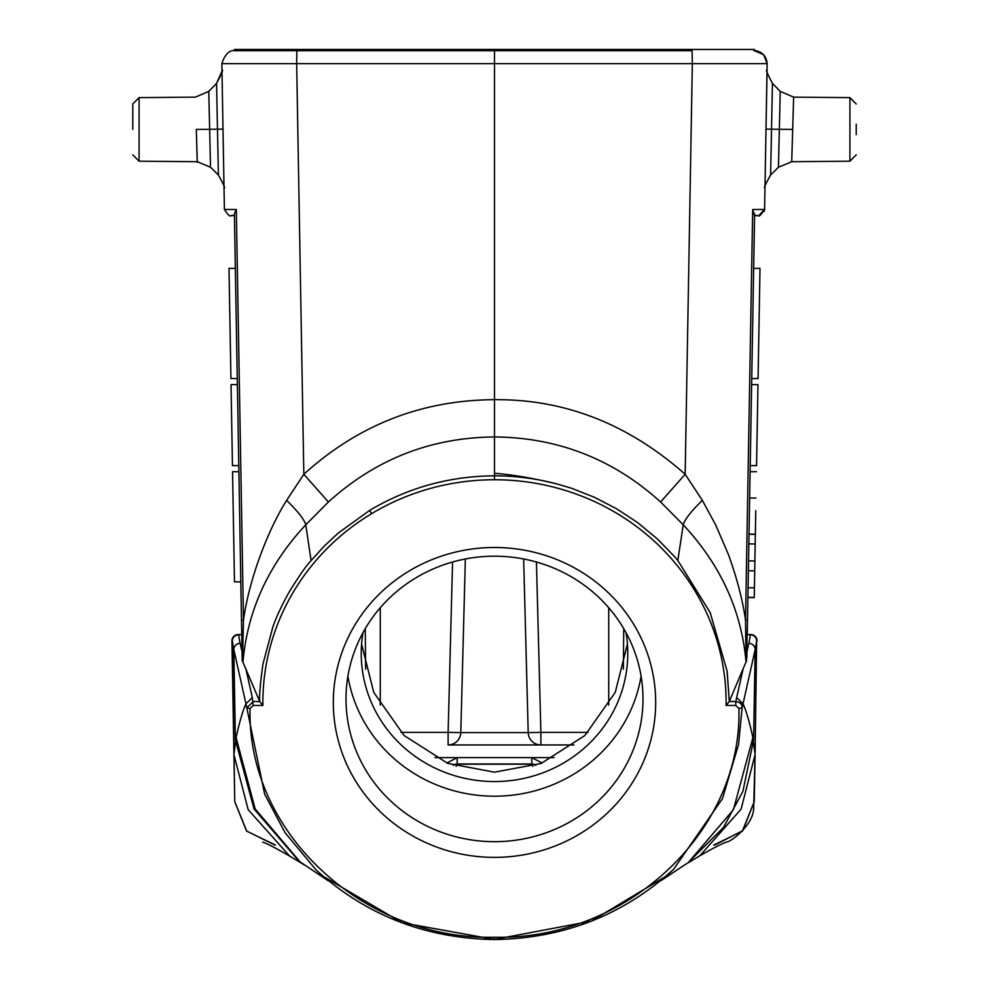 <?xml version="1.0" encoding="UTF-8"?>
<svg xmlns="http://www.w3.org/2000/svg" width="989" height="989" viewBox="0 0 989 989"><rect width="100%" height="100%" fill="white"/><g stroke="black" fill="none" stroke-linecap="round" stroke-linejoin="round"><path stroke-width="1.48" d="M748.166 582.076L748.376 570.727L754.718 570.838L755.744 512.117M748.537 560.862L754.891 560.973M748.834 543.863L755.188 543.975M749.007 534.258L755.349 534.369M747.907 597.517L754.248 597.628L754.718 570.838M747.907 597.331L754.248 597.443M748.08 587.726L754.422 587.837M231.03 384.634L232.452 465.609L238.794 465.609L237.385 384.634L231.03 384.634M230.709 366.103L229.003 268.378L230.932 378.54L237.273 378.54L235.357 268.378L237.385 384.634M230.289 341.86L229.955 322.377M233.194 508.383L232.736 482.088M232.551 471.704L234.48 581.866L232.551 471.704L238.905 471.704L240.822 581.866L238.794 465.609M234.739 801.622L232.353 640.996A6.342 6.342 -90 0 1 238.695 634.542L241.749 634.542L240.822 581.866L234.48 581.866L234.257 569.355M132.786 129.411L132.786 103.969L132.786 129.411M196.304 129.411C197.553 169.539 197.639 176.747 196.304 129.411C195.068 87.798 195.068 87.798 196.304 129.411L209.656 129.312L210.472 165.781L209.656 129.312C208.592 83.385 208.308 73.421 209.656 129.299L217.469 129.163L216.566 83.373L218.396 175.016C223.737 184.56 225.603 188.837 224.021 187.873L222.995 129.077M139.078 97.627L195.513 97.132L139.078 97.627L132.786 103.969L139.078 97.627L139.078 161.195L197.281 161.702L210.509 167.252M217.469 129.163L222.995 129.102L223.971 184.609M195.377 97.132L208.766 91.384L216.566 83.422M217.629 136.569L217.963 152.912M573.954 744.952L448.116 744.952A12.696 12.696 0 0 0 460.8 732.602L465.349 558.983L460.8 732.602L528.2 732.602A12.696 12.696 -90 0 0 540.884 744.952L448.116 744.952L448.116 732.379L460.8 732.602M528.2 732.589L523.651 558.983L528.2 732.602L540.884 732.379L540.884 744.952M623.738 628.645L623.379 669.157L623.738 628.645M363.012 632.601A133.268 128.1 180 0 0 361.232 653.457A133.268 128.1 180 0 0 494.5 781.557A133.268 128.1 180 0 0 627.768 653.457A133.268 128.1 180 0 0 625.988 632.601M361.591 644.123L373.768 692.424L404.118 735.519L447.757 763.384L494.5 772.174L541.119 763.446L584.882 735.519L615.269 692.312L627.409 644.123M642.998 698.939A148.498 142.737 180 0 0 494.5 556.201A148.498 142.737 180 0 0 346.002 698.939A148.498 142.737 180 0 0 494.5 841.676A148.498 142.737 180 0 0 642.998 698.939M655.682 702.437A161.182 154.939 180 0 0 494.5 547.498A161.182 154.939 180 0 0 333.318 702.437A161.182 154.939 180 0 0 494.5 857.376A161.182 154.939 180 0 0 655.682 702.437M641.095 676.204A148.498 142.737 0 0 1 494.5 796.207A148.498 142.737 0 0 1 347.905 676.204M365.262 628.645L365.621 669.145L365.262 628.645M535.729 765.399A6.342 6.07 153.4 0 0 531.822 764.213L531.822 763.99A6.342 6.342 0 0 1 535.791 765.375L535 764.843M454.038 764.818L453.222 765.375A6.342 6.342 0 0 1 457.178 763.99L531.822 763.99L531.822 757.648L542.145 763.038M446.843 763.026L457.178 757.648L457.178 764.213A6.342 6.07 -153.4 0 0 453.271 765.399M757.97 384.634L756.548 465.609L750.206 465.609L751.615 384.634L757.97 384.634M758.291 366.103L759.997 268.378L758.069 378.54L751.727 378.54L751.615 384.634M759.663 287.403L758.711 341.86M755.089 549.451L754.743 569.157M754.52 581.866L754.669 573.459M750.206 465.609L750.095 471.704L756.449 471.704M748.896 540.55L748.97 536.05M755.769 510.695L754.941 557.598M754.904 560.38L754.842 563.73M749.402 511.721L749.415 510.893M749.501 505.787L749.514 505.144M755.176 544.667L754.879 561.406M754.694 571.753L754.842 563.433M856.214 134.615L856.214 124.206M771.235 143.566L771.259 142.206M792.696 129.411L793.635 97.157L791.719 161.652L792.696 129.411L779.344 129.299L780.234 91.384L779.344 129.312C778.133 180.344 778.133 180.344 779.344 129.299L771.531 129.188L772.434 83.373L771.531 129.163L766.005 129.089L767.068 71.257M767.044 69.774L767.031 70.132C765.412 69.094 767.217 73.507 772.434 83.373L780.234 91.384L793.635 97.132L849.922 97.627L856.214 103.969L849.922 97.627L849.922 161.195L791.719 161.702L778.442 167.252L770.604 175.016L771.531 129.188M758.637 215.701L754.57 215.713L752.691 209.52L745.521 620.115C742.603 599.816 736.892 577.91 728.374 554.409L715.789 525.147L702.351 500.347L685.167 474.263C628.2 423.935 564.645 399.074 494.5 399.68L494.5 475.833A234.801 225.702 0 0 1 556.906 483.942C532.651 478.083 511.857 474.535 494.5 473.298M764.237 211.386L764.596 209.47L752.691 209.52L752.06 245.408M758.724 215.689L764.596 209.47L767.143 63.63L692.337 63.63L685.167 474.263L660.59 501.992L683.226 524.8C684.759 519.448 691.126 511.288 702.351 500.347M242.144 657.759L241.909 644.371M234.764 801.609L246.756 831.168L275.474 845.076L246.756 831.168L234.764 801.609L231.933 640.996A6.342 6.342 99.1 0 1 238.275 634.542L238.695 634.777A6.342 6.095 -6.8 0 0 232.353 640.996L233.824 649.55A6.342 6.082 167.4 0 1 240.154 643.332A1072.88 295.723 180 0 1 238.695 634.777L241.749 634.629M231.933 640.996A6.342 6.342 99.1 0 1 238.275 634.542L241.749 634.542M304.464 864.992L289.629 856.066L248.165 809.67L233.911 754.545L236.124 737.646C239.462 722.019 242.75 710.745 245.964 703.797L264.656 794.179L285.129 832.812L316.134 869.986L322.513 875.895L402.053 922.749L494.5 939.439L591.311 921.13L666.499 875.895L673.583 869.306L722.452 798.679L738.56 744.581L742.109 707.901M242.503 661.258L243.479 620.128L241.489 620.041L242.194 660.454L259.724 701.522C259.217 695.316 260.317 682.707 263.025 663.718L272.89 626.89C276.166 617.272 281.568 605.676 289.122 592.114C299.098 575.895 306.429 565.387 311.102 560.59L324.071 546.262L338.25 533.046L369.812 510.299M229.003 268.378L235.357 268.378L234.393 213.76L236.309 209.52L243.479 620.128C249.327 577.811 268.699 528.67 286.637 500.36C298.023 511.523 304.402 519.67 305.762 524.813L328.41 501.992C375.61 459.193 430.969 437.509 494.5 436.953C558.031 437.509 613.39 459.193 660.59 501.992M242.96 662C247.497 610.547 268.439 564.818 305.762 524.813L311.102 560.59M754.459 50.723L754.409 50.723C750.688 50.315 765.906 49.203 767.143 63.63L763.669 54.679L754.459 50.723L754.459 49.45L754.459 50.723L754.459 49.45L296.885 49.45L296.663 63.63L221.857 63.63L224.404 209.47C231.562 220.25 229.967 214.081 233.12 215.713M221.857 63.63C227.73 45.173 238.448 52.021 235.283 50.723L296.885 50.723L234.541 50.723L234.541 49.45L296.885 49.45M494.5 49.45L494.5 399.68C421.784 400.075 358.216 424.936 303.833 474.263L286.637 500.36M296.885 50.723L692.115 50.723L692.115 49.45M328.41 501.992L303.833 474.263L296.663 63.63L692.337 63.63L692.115 50.723M738.944 708.569L742.109 707.815C742.294 704.316 740.18 702.227 735.767 701.522L735.767 705.454L738.944 708.569C742.01 834.419 623.824 940.292 494.5 937.251C365.176 940.292 246.99 834.419 250.056 708.569L246.891 707.815L253.233 701.522L259.711 701.522L262.901 705.454A231.624 222.649 0 0 1 371.493 513.748L369.812 510.287C408.037 487.614 449.587 476.129 494.5 475.833L494.5 479.752A231.624 222.649 0 0 1 726.099 705.454L729.289 701.485L727.088 671.012L710.176 612.562L677.824 560.479L683.226 524.8C720.561 564.818 741.503 610.547 746.04 662L745.521 620.115L747.511 620.041L746.497 661.258M556.906 483.955L571.741 488.306L594.649 497.393L616.58 508.766L637.621 522.575L657.722 539.252L674.313 556.374A234.801 225.702 180 0 1 677.824 560.491M742.109 707.815L743.023 703.797C746.25 710.745 749.526 722.019 752.876 737.646L755.089 754.545L756.647 640.996A6.342 6.095 -173.2 0 0 750.305 634.777L750.305 634.542A6.342 6.342 90 0 1 756.647 640.996L755.176 649.55L753.593 740.069L742.875 791.398L723.441 827.509L688.826 861.926M729.289 701.485L743.184 668.589L735.767 701.522L729.301 701.51M736.694 697.579L743.036 703.797L755.176 649.55A6.342 6.082 -167.4 0 0 748.846 643.332A1072.892 295.736 180 0 0 750.305 634.777L747.251 634.542L750.725 634.542A6.342 6.342 -97.4 0 1 757.067 640.996M750.725 634.542L747.251 634.542L748.067 587.998M714.998 844.94L742.764 830.649L754.261 801.609L755.089 754.545L753.667 808.124C753.519 825.011 730.686 842.208 726.247 842.121L726.334 842.096C721.574 843.753 712.587 848.414 699.371 856.066L684.413 865.054M754.928 763.644L754.31 798.729M747.029 647.424L746.856 657.685M743.184 668.589L746.04 662M747.511 620.041L754.607 213.76L753.643 268.378L759.997 268.378M230.758 215.713L234.43 215.404M236.309 209.52L224.404 209.47M234.393 213.76L242.194 660.454M234.727 801.622L246.521 830.983L274.868 845.051M250.056 708.569L253.233 705.454L252.306 697.579L245.964 703.797L233.824 649.55L235.407 740.069L254.049 808.965L298.777 860.887M328.076 880.705L300.038 861.839L255.137 808.866L236.111 737.646M494.5 937.251L494.5 939.439M752.889 737.646L733.43 809.67L688.876 861.876M755.089 754.545L741.095 809.15L699.903 855.708M754.261 801.622L742.331 831.143L713.699 845.088L742.331 831.143L754.261 801.622M452.566 562.012L448.116 732.379L400.953 732.379M536.434 562.012L540.884 732.379L588.047 732.379M608.73 705.132L608.73 607.728M380.271 607.728L380.271 705.132M456.114 766.327L457.178 764.213L531.822 764.213L532.886 766.327M434.987 757.636L554.025 757.636M242.045 651.763L240.154 643.332M252.306 697.579L245.816 668.589M234.541 50.723L234.541 49.45L234.541 50.723M748.846 643.332L746.955 651.763M262.901 705.454L253.233 705.454M371.493 513.748A231.599 222.624 -0 0 1 494.5 479.752M735.767 705.454L726.099 705.454M749.007 534.072L755.361 534.184M139.078 161.195L132.786 154.84L139.078 161.195M210.509 167.203L218.396 175.016C223.737 184.56 225.603 188.837 224.021 187.873L224.033 188.207M221.956 69.786L221.969 70.132C223.588 69.094 221.783 73.507 216.566 83.373L221.919 71.332M221.932 71.257L221.969 69.91M749.637 498.036L755.992 498.036M849.922 161.195L856.214 154.84L849.922 161.195M765.066 186.686L764.979 187.935M764.967 188.207L764.979 187.799C763.409 188.751 765.276 184.498 770.604 175.016M764.596 209.47C757.339 220.226 759.441 214.106 755.25 215.713M238.349 634.542L239.968 634.542M750.527 634.542L748.277 634.542M289.629 856.066C276.413 848.401 267.426 843.753 262.666 842.096L262.753 842.121M297.368 859.837L298.418 860.628M673.583 869.306C623.503 915.023 563.817 938.437 494.512 939.55C425.579 938.45 366.128 915.27 316.134 869.986M323.823 877.058L322.501 875.895M727.138 670.999L729.301 701.584M684.005 865.363L660.924 880.705M665.189 877.045L666.499 875.895M691.62 859.849L688.888 861.889"/></g></svg>
